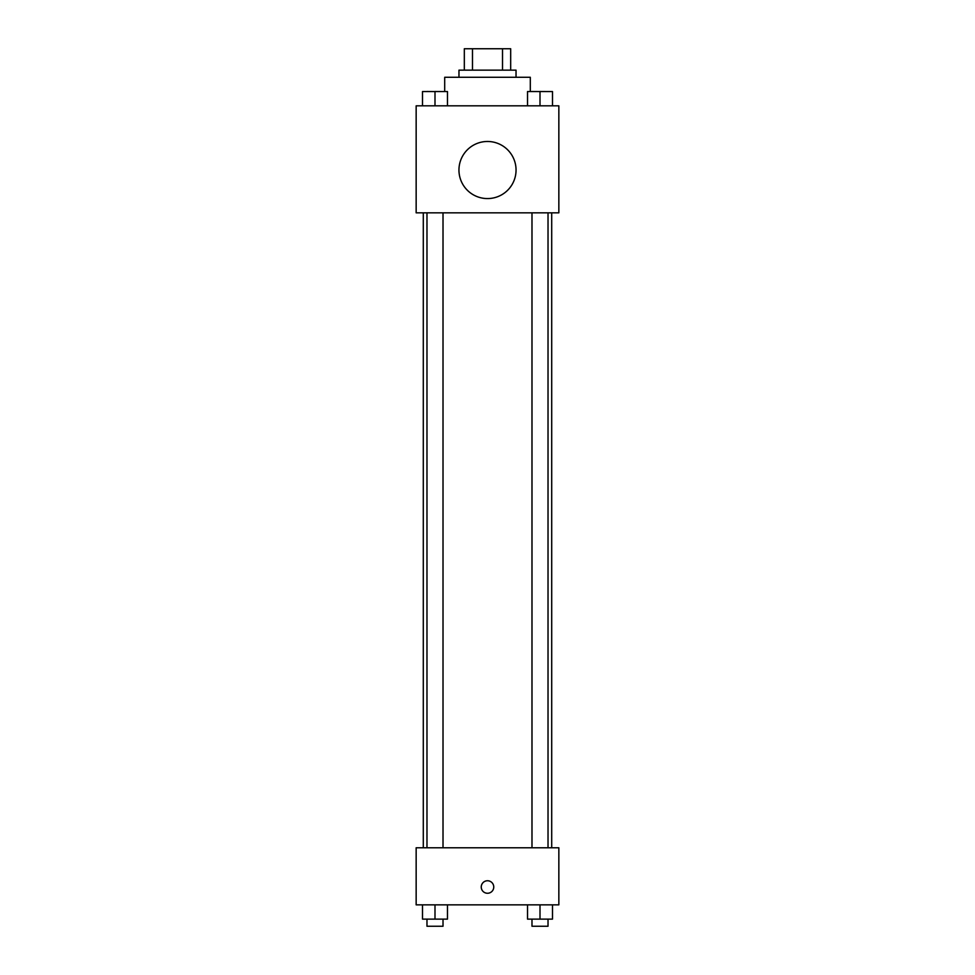 <?xml version="1.0" encoding="UTF-8"?>
<svg xmlns="http://www.w3.org/2000/svg" width="975" height="975" viewBox="0 0 975 975"><rect width="100%" height="100%" fill="white"/><g stroke="black" fill="none" stroke-linecap="round" stroke-linejoin="round"><path stroke-width="1.46" d="M472.485 70.151L472.485 48.75L464.319 48.75L464.319 70.151L464.319 48.75M472.485 48.75L510.681 48.75L510.681 70.151M502.515 70.151L502.515 48.75M458.969 77.281L458.969 70.151L516.031 70.151L516.031 77.281M530.303 91.553L530.303 77.281L444.697 77.281L444.697 91.553M416.154 105.824L558.846 105.824L558.846 212.83L416.154 212.83L416.154 105.824M487.5 198.571A28.531 28.531 0 0 1 462.784 155.756A28.531 28.531 0 0 1 512.216 155.756A28.531 28.531 0 0 1 487.5 198.571M416.154 847.775L558.846 847.775L558.846 904.849L416.154 904.849L416.154 847.775M487.5 893.258A6.24 6.24 0 0 1 482.089 883.886A6.24 6.24 0 0 1 492.911 883.886A6.24 6.24 0 0 1 487.5 893.258M527.524 904.849L527.524 919.12L552.496 919.12L552.496 904.849L552.496 919.12M540.004 919.12L540.004 904.849M548.023 919.12L548.023 926.25L531.984 926.25L531.984 919.12M422.504 904.849L422.504 919.12L447.476 919.12L447.476 904.849L447.476 919.12M434.996 919.12L434.996 904.849M443.016 919.12L443.016 926.25L426.977 926.25L426.977 919.12M527.524 105.824L527.524 91.553L552.496 91.553L552.496 105.824L552.496 91.553M540.004 105.824L540.004 91.553L531.984 91.504M548.023 91.553L540.004 91.504M422.504 105.824L422.504 91.553L447.476 91.553L447.476 105.824L447.476 91.553M434.996 105.824L434.996 91.553L426.977 91.504M443.016 91.553L434.996 91.504M551.704 847.775L551.704 212.83M423.296 847.775L423.296 212.83M531.984 212.83L531.984 847.775M548.023 212.83L548.023 847.775M443.016 847.775L443.016 212.83M426.977 847.775L426.977 212.83"/></g></svg>
